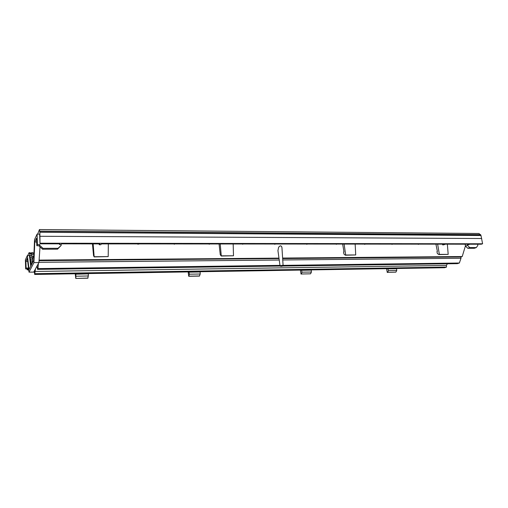<?xml version="1.0" encoding="UTF-8"?>
<svg xmlns="http://www.w3.org/2000/svg" width="508" height="508" viewBox="0 0 508 508"><rect width="100%" height="100%" fill="white"/><g stroke="black" fill="none" stroke-linecap="round" stroke-linejoin="round"><path stroke-width="0.76" d="M31.604 264.535L31.261 264.916L29.54 252.971L29.223 252.673L29.102 253.244L28.956 252.838L27.762 255.53M32.036 263.677L32.747 257.727L33.884 255.854M39.256 230.086L37.636 234.144M39.218 230.099L39.414 229.559L39.878 231.985L40.024 243.834L39.643 234.156M283.096 265.278L281.946 247.523L281.508 246.304L280.562 245.789L279.381 246.342L278.562 247.447L277.94 250.635L280.01 265.786L280.632 266.325L281.769 266.344L282.708 266.052L283.096 265.278L279.959 265.595M447.453 263.804L446.405 265.411L446.519 267.1L444.602 267.71L34.671 274.453L34.29 271.107L33.75 272.098L29.02 272.167L27.311 258.312L25.94 261.29L26.099 268.04L28.505 268.008M40.322 243.23L482.6 243.751L480.955 235.312L478.993 233.477L39.414 229.559M40.03 246.932L38.938 262.566L38.341 263.671L37.96 268.573L37.503 269.386L37.109 265.932L35.439 268.999L35.115 271.488L446.405 265.411M39.713 245.313L39.256 246.234L42.583 249.225L57.531 249.193L61.131 245.421L58.071 248.304L43.053 248.329L39.713 245.313L39.688 244.57L37.389 244.57L37.052 234.137L34.569 239.617L33.687 260.407L29.096 269.5L27.362 255.53L25.4 259.861L25.66 268.942L27.661 268.91L28.01 268.211L28.689 269.456M34.004 252.984L33.452 253.34M33.96 253.987L33.579 254.527M33.547 254.61L32.201 254.476L31.242 255.365M31.337 253.543L31.09 253.848M31.483 253.397L29.483 252.908M31.039 253.962L31.934 254.578M32.309 256.318L31.471 257.131M31.21 255.448L32.277 256.267M32.595 258.134L31.725 258.991M31.426 257.226L32.569 258.083M32.309 260.401L31.985 260.928M31.68 259.08L32.429 259.397M281.292 266.363L282.346 266.141L281.292 266.363M32.36 252.647L30.944 252.933M33.693 253.149L32.417 252.647L31.032 253.079M33.922 253.638L32.556 253.149L31.337 253.536M33.369 256.127L32.093 256.349M34.017 252.654L33.401 252.94M32.087 262.903L31.032 262.928M32.239 261.029L30.766 260.909M32.15 259.175L30.499 258.966M31.902 257.327L30.232 257.099M31.655 255.556L29.966 255.314M31.509 254.076L29.712 253.759M31.09 253.035L29.235 252.666M30.766 266.192L29.407 255.524L27.362 255.53M27.4 268.916L27.673 269.373M27.165 268.916L27.191 269.818L27.407 269.38M37.052 234.137L39.345 234.15M59.449 243.846L59.5 244.532L61.131 244.532L61.551 243.853L99.93 243.884L99.231 244.723L100.794 244.729L101.492 243.884L138.157 243.916L137.82 244.24L139.649 243.916L444.443 244.17L442.595 244.843L443.592 244.843L445.44 244.17L468.903 244.189L467.398 244.71L468.357 244.71L469.862 244.196L481.273 244.202L482.6 243.751M61.131 245.421L61.131 244.532M37.389 244.57L36.817 245.764L39.237 245.764M39.688 244.57L39.256 246.234M43.053 248.329L42.583 249.225M220.186 243.986L221.323 256.045L220.269 254.806L219.069 243.98M93.142 243.878L94.196 256.908L93.536 255.568L92.481 243.878M477.704 244.202L477.844 245.434L476.339 247.593L474.32 248.266L467.716 248.285L465.499 246.094L465.137 244.189M447.345 244.177L448.151 254.356L438.874 254.571L437.318 253.511L436.956 251.555L437.382 251.403L435.947 244.164M355.155 244.094L355.759 254.972L345.294 255.206L343.929 254.07L343.592 251.981L343.96 251.816L342.621 244.088M344.1 244.088L345.688 255.035L345.294 255.206M221.323 256.045L233.464 255.784L221.615 255.861M233.185 243.992L233.464 255.784M94.196 256.908L108.185 256.616L94.361 256.711M108.299 243.891L108.185 256.616M57.531 249.193L58.071 248.304M40.024 243.834L59.912 243.846L59.5 244.532M137.82 244.24L137.681 243.916M174.32 244.259L174.155 243.942M209.252 244.285L209.067 243.973M242.716 244.304L242.519 244.005M274.809 244.329L274.593 244.031M306.819 244.348L306.591 244.056M336.353 244.367L336.112 244.081M364.75 244.386L364.503 244.107M392.074 244.399L391.808 244.126M418.376 244.418L418.103 244.151M442.5 244.17L442.595 244.843M437.655 244.164L439.331 254.413L448.151 254.356M438.874 254.571L439.331 254.413M476.339 247.593L469.716 247.599L467.525 245.396L465.499 246.094M467.525 245.396L467.398 244.71M469.716 247.599L467.716 248.285M282.632 258.07L462.21 256.565L465.442 245.783M39.11 260.109L278.949 258.102M282.721 266.046L457.365 263.671L459.384 263.03L461.042 258.267L460.858 257.01L462.21 256.565M39.802 231.108L480.651 234.652M39.821 231.305L480.727 234.804M481.717 238.525L40.075 236.258M27.959 269.811L27.191 269.818M75.254 273.787L75.736 278.441L87.909 278.213L88.468 273.85L75.73 274.206L75.692 273.78M88.043 278.066L75.736 278.441M75.863 278.295L75.851 274.06M27.661 268.91L27.68 269.558L28.829 270.58M30.575 272.148L34.404 272.091M25.66 268.942L26.099 268.04M28.01 268.211L28.531 268.205M36.817 245.764L36.525 238.284L34.804 242.024L33.928 262.617L29.02 272.167M34.29 271.107L35.439 268.999M35.115 271.488L34.671 274.453M37.109 265.932L38.341 263.671M33.928 262.617L38.938 262.566M27.673 261.277L25.94 261.29M36.671 242.024L34.804 242.024M35.096 273.698L446.519 267.1M39.072 260.68L279.013 258.591M282.664 258.559L460.858 257.01M301.384 273.996L310.604 273.818L301.384 273.996L302.038 272.18L301.403 270.065M188.151 271.926L188.747 276.282L189.414 274.193L188.9 271.913M387.655 272.351L395.853 272.193L387.655 272.351L388.442 270.637L387.737 268.643M310.604 273.818L311.404 272.015L311.296 270.148L301.752 270.307M386.55 268.662L387.293 272.478M395.853 272.193L396.773 270.485L396.621 268.732L388.137 268.872M396.773 270.485L388.442 270.637M189.16 272.18L200.184 271.996L200.235 273.996L199.384 276.073L188.747 276.282M300.387 270.078L301.073 274.13M311.404 272.015L302.038 272.18M188.97 276.136L199.612 275.939M189.414 274.193L200.235 273.996M76.06 276.219L88.449 275.996M27.68 269.558L28.029 268.865M38.957 262.331L279.209 260.02M282.753 259.988L461.042 258.267M37.96 268.573L279.933 265.392M283.096 265.347L459.384 263.03M37.503 269.386L280.2 266.078M355.759 254.972L345.688 255.035M99.168 243.884L99.231 244.723M481.019 235.541L39.891 232.289"/></g></svg>
